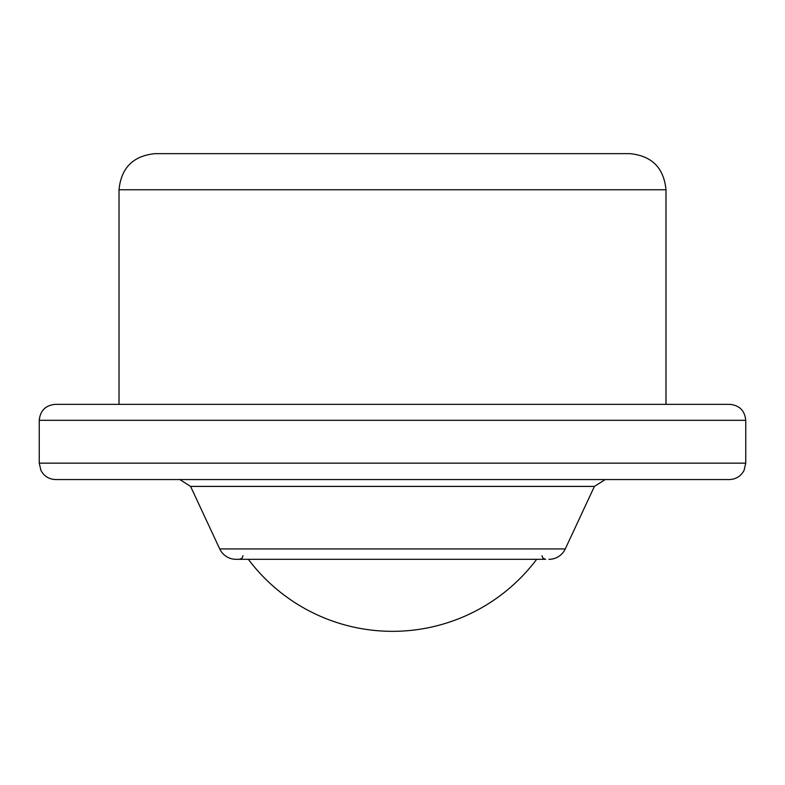 <?xml version="1.0" encoding="UTF-8"?>
<svg xmlns="http://www.w3.org/2000/svg" width="785" height="785" viewBox="0 0 785 785"><rect width="100%" height="100%" fill="white"/><g stroke="black" fill="none" stroke-linecap="round" stroke-linejoin="round"><path stroke-width="1.18" d="M55.205 404.353L729.795 404.353L55.205 404.353C45.54 405.325 40.231 410.643 39.25 420.309L39.25 463.15L745.75 463.15L744.072 470.372C740.912 476.23 735.996 479.301 729.343 479.557L179.814 479.557L190.588 486.415L594.412 486.415L605.186 479.557L55.656 479.557C49.004 479.301 44.088 476.23 40.928 470.372L39.25 463.15M39.25 420.309L745.75 420.309L745.75 463.15M665.984 404.353L665.984 189.754C663.845 167.833 651.815 155.803 629.884 153.654L155.116 153.654C133.185 155.803 121.155 167.833 119.016 189.754L119.016 404.353M548.951 559.322A18.006 18.006 0 0 0 565.269 548.931L219.731 548.931A18.006 18.006 0 0 0 236.049 559.322L536.646 559.322A180.275 180.275 0 0 1 248.354 559.322M541.964 555.721L543.004 558.253L545.565 559.322L392.5 559.322M665.984 189.754L119.016 189.754M243.036 555.721L241.996 558.253L239.435 559.322M745.75 420.309C744.769 410.643 739.46 405.325 729.795 404.353M565.269 548.931L594.412 486.415M219.731 548.931L190.588 486.415"/></g></svg>
